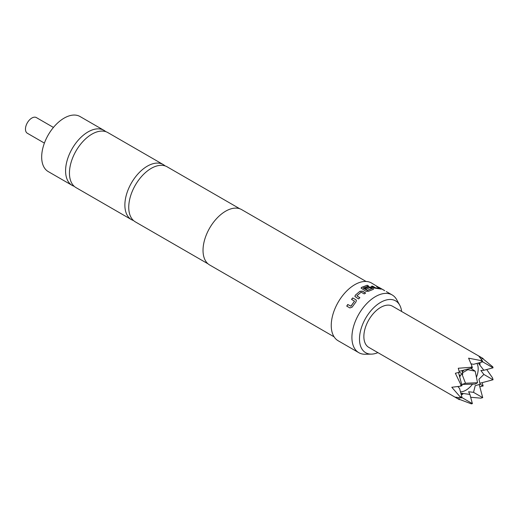 <?xml version="1.0" encoding="UTF-8"?>
<svg xmlns="http://www.w3.org/2000/svg" width="519" height="519" viewBox="0 0 519 519"><rect width="100%" height="100%" fill="white"/><g stroke="black" fill="none" stroke-linecap="round" stroke-linejoin="round"><path stroke-width="0.78" d="M239.823 208.781L167.118 166.807A31.789 18.353 120 0 0 151.224 168.377A31.789 18.353 120 0 0 130.457 196.39A31.789 18.353 120 0 0 135.329 221.866L208.035 263.84M163.245 164.568L107.822 132.566A31.789 18.353 120 0 0 91.928 134.142A31.789 18.353 120 0 0 69.449 173.074A31.789 18.353 120 0 0 76.034 187.631L131.456 219.628A31.789 18.353 -60 0 1 126.584 194.158A31.789 18.353 -60 0 1 147.351 166.145A31.789 18.353 -60 0 1 163.245 164.568A31.789 18.353 -60 0 1 165.061 165.892M462.455 372.843L467.859 369.684L475.183 371.182L470.739 368.256M475.183 371.182L477.545 382.737L475.183 384.099L462.176 384.41L465.498 383.236L462.105 374.407M483.144 358.538L392.533 306.229A23.751 13.715 120 0 0 380.661 307.404A23.751 13.715 120 0 0 365.142 328.332A23.751 13.715 120 0 0 368.782 347.367L459.393 399.675L455.358 397.145L461.067 397.917L451.802 387.265L460.184 386.22L461.067 385.156L455.358 373.278L459.393 372.253L458.264 368.25L471.408 367.257L471.881 365.953L468.599 358.175L482.456 360.874L478.933 356.313L483.144 358.538L481.243 359.051M460.807 393.039L462.786 394.258L461.981 393.324L469.916 394.434L472.381 403.62L471.408 403.879L459.289 399.312M469.916 394.434L468.599 391.741L473.529 392.351L475.216 385.682L480.146 384.235L478.933 379.246L483.864 374.446L480.873 370.482L483.864 370.281L493.05 367.822L482.715 361.853L473.529 364.312L471.031 363.813M483.864 370.281L478.933 363.962L480.146 364.195L478.096 363.086M460.496 391.864A17.354 10.023 120 0 0 465.919 390.197A17.354 10.023 120 0 0 472.394 384.332M476.429 377.274A17.354 10.023 120 0 0 476.929 363.404M53.438 127.434L36.382 117.586A9.044 5.222 120 0 0 31.86 118.034A9.044 5.222 120 0 0 25.95 126.007A9.044 5.222 120 0 0 27.338 133.253L44.394 143.101M401.641 311.491A29.933 17.283 120 0 0 399.721 305.172A29.933 17.283 120 0 0 375.944 305.691A29.933 17.283 120 0 0 359.492 339.017A29.933 17.283 120 0 0 371.461 354.12A29.933 17.283 120 0 0 377.897 352.628M371.461 354.12L365.253 354.25A33.339 19.248 -60 0 1 358.817 352.686A33.339 19.248 -60 0 1 351.914 337.428A33.339 19.248 -60 0 1 366.466 303.875A33.339 19.248 -60 0 1 392.163 294.941A33.339 19.248 -60 0 1 396.724 299.729L399.721 305.172M366.077 281.46L241.62 209.605A31.97 18.457 120 0 0 216.987 218.175A31.97 18.457 120 0 0 203.026 250.346A31.97 18.457 120 0 0 209.65 264.982L334.106 336.837M352.719 297.925L355.885 299.748L356.332 300.293L356.021 301.798L352.116 307.157L349.903 307.949L346.737 306.119L347.756 304.491L350.896 306.165L354.509 301.208L351.512 299.34L352.719 297.925L355.885 299.748M355.314 295.201L359.933 291.295L362.457 291.146L365.623 292.976L364.273 293.916L361.107 292.203L356.838 295.817L359.829 297.672L358.558 298.95L354.899 296.492L355.314 295.201L359.933 291.295M356.838 295.817L359.868 297.789M368.561 286.001L363.287 287.98L367.218 290.355L371.727 288.622L370.015 287.63L366.213 289.102L364.851 288.317L368.685 286.838L371.176 287.26L373.07 288.356L373.116 289.401L368.425 291.308L365.895 291.282L361.075 288.071L361.6 287.37L367.205 285.216L368.561 286.001M363.274 288.136L367.218 290.355M367.212 290.504L371.727 288.545M373.609 288.999L373.116 289.401M377.657 286.799L381.076 289.057L374.523 288.103L371.357 286.274L372.616 286.151L375.769 287.922L379.577 288.24L376.573 286.482L381.076 289.057M371.312 286.436L372.564 286.319L375.717 288.09L379.558 288.207M384.709 290.692L378.825 287.279L384.235 290.361M358.817 352.686L338.148 340.756A33.339 19.248 120 0 1 331.245 325.491A33.339 19.248 120 0 1 345.797 291.938A33.339 19.248 120 0 1 371.494 283.004L379.713 287.961M74.217 186.308A31.789 18.353 -60 0 1 72.16 185.393A31.789 18.353 -60 0 1 65.582 170.842A31.789 18.353 -60 0 1 88.055 131.91A31.789 18.353 -60 0 1 103.949 130.334A31.789 18.353 -60 0 1 105.766 131.657M72.16 185.393L48.261 171.594A31.789 18.353 -60 0 1 43.388 146.124A31.789 18.353 -60 0 1 64.155 118.111A31.789 18.353 -60 0 1 80.049 116.535L103.949 130.334M133.513 220.543A31.789 18.353 -60 0 1 131.456 219.628M457.901 386.558L459.581 388.465L462.046 397.651L460.184 396.574M462.079 370.579L462.792 374.212L459.283 375.412M461.067 397.917L462.046 397.651L472.381 403.62M486.692 369.522L492.55 377.89L493.05 379.752L483.864 374.446M458.88 397.781L459.393 399.675M458.498 372.486L462.046 385.721L461.067 385.156M462.792 374.212L459.393 372.253M479.731 362.651L480.146 364.195M479.193 384.495L482.715 397.651L473.529 392.351M482.125 382.678L483.144 385.967L479.79 386.733M483.144 385.967L480.146 384.235M479.893 383.275L493.05 379.752M482.774 358.642L492.791 366.842L493.05 367.822M482.715 397.651L480.854 398.151L470.675 397.262M460.184 386.22L462.046 385.721M461.248 394.667L462.792 394.258M459.146 371.364L472.381 367.822L471.408 367.257M471.881 365.953L472.381 367.822M482.456 360.874L482.715 361.853L480.854 360.776M463.921 370.086A9.134 5.274 120 0 0 462.28 371.961M460.587 374.9A9.134 5.274 120 0 0 459.782 377.261M477.545 382.737L465.498 383.236M380.738 288.791L381.004 289.226M377.183 286.838L377.579 286.962M361.081 288.142L361.594 287.52L367.205 285.216M367.173 285.379L368.529 286.164M364.844 288.473L368.659 287.001L373.07 288.356M373.031 288.525L373.57 289.083M359.946 291.431L362.457 291.146M354.925 296.544L355.353 295.317M362.47 291.295L365.629 293.118M355.937 299.852L356.358 300.345M351.577 299.431L352.777 298.023M346.828 306.178L347.834 304.562L350.98 306.229L354.561 301.156M386.331 291.574L392.163 294.941M461.605 384.079L462.176 384.41"/></g></svg>
